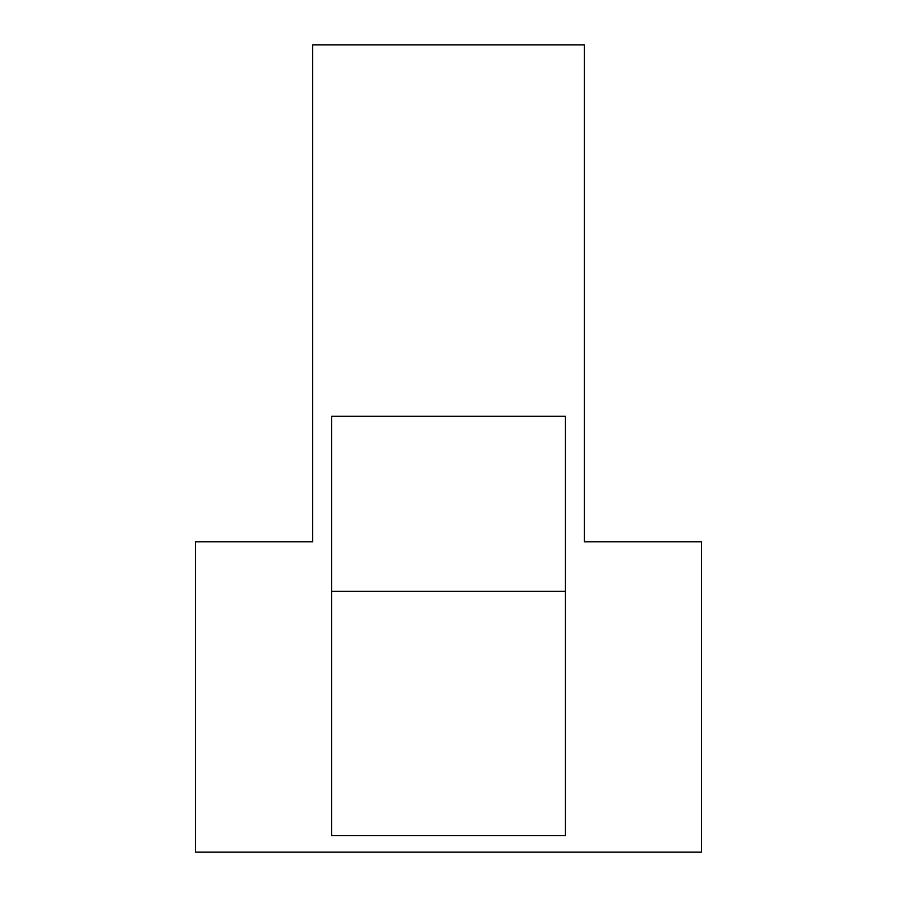 <?xml version="1.0" encoding="UTF-8"?>
<svg xmlns="http://www.w3.org/2000/svg" width="897" height="897" viewBox="0 0 897 897"><rect width="100%" height="100%" fill="white"/><g stroke="black" fill="none" stroke-linecap="round" stroke-linejoin="round"><path stroke-width="1.35" d="M682.897 541.777L584.373 541.777L584.373 44.85L312.627 44.85L312.627 541.777L214.103 541.777M312.627 541.777L195.546 541.777L195.546 852.15L701.454 852.15L701.454 541.777L584.373 541.777M565.368 835.645L565.368 416.309L331.632 416.309L331.632 835.645L565.368 835.645M331.632 591.302L565.368 591.302"/></g></svg>
